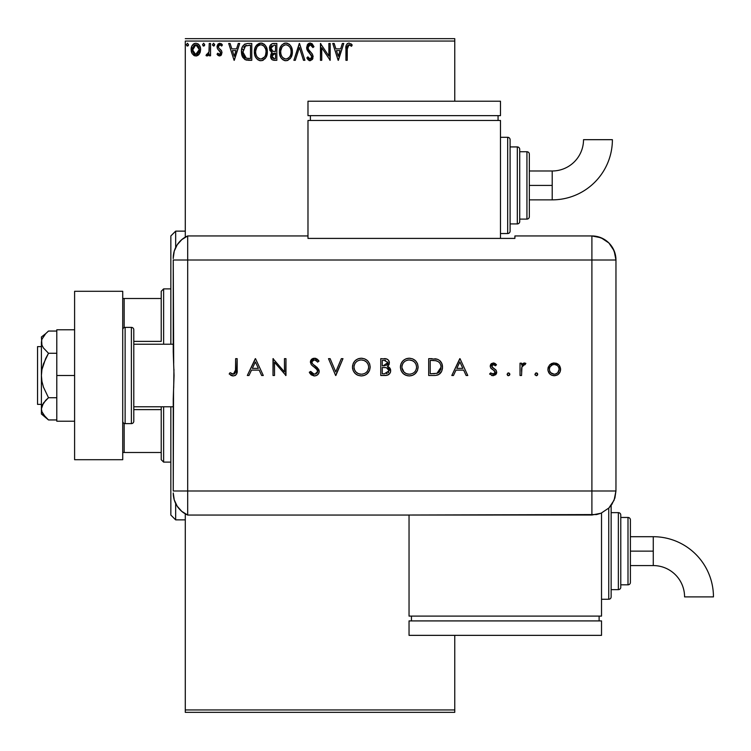 <?xml version="1.0" encoding="UTF-8"?>
<svg xmlns="http://www.w3.org/2000/svg" width="751" height="751" viewBox="0 0 751 751"><rect width="100%" height="100%" fill="white"/><g stroke="black" fill="none" stroke-linecap="round" stroke-linejoin="round"><path stroke-width="1.13" d="M185.281 712.342L454.759 712.342L185.281 712.342L185.281 513.834L185.281 712.342M185.281 41.061L454.759 41.061L454.759 101.216L454.759 41.061L185.281 41.061L185.281 237.166L185.281 41.061M454.759 635.355L454.759 709.939L185.281 709.939L454.759 709.939L454.759 712.342L454.759 635.355M199.353 53.95L200.611 49.585C200.648 46.093 199.062 43.98 195.861 43.248C192.66 43.98 191.073 46.093 191.111 49.585L192.369 53.959L195.861 55.987L199.353 53.95L200.32 51.866L200.545 48.496L199.456 45.407L197.945 43.84L195.861 43.248L193.767 43.84L191.749 46.384L191.176 50.739L192.068 53.471L193.852 55.433L196.903 55.856L199.034 54.382M209.247 43.464L210.543 43.464L209.247 43.464L208.956 52.251L208.234 53.875L206.628 54.26L206.009 55.565L207.764 55.799L209.247 53.959L209.247 55.771L210.543 55.771L210.543 43.464L210.543 55.771L210.543 43.464L209.247 43.464L209.05 51.828L206.009 55.565L206.994 55.987L209.247 53.959L209.247 55.771L210.543 55.771L209.247 55.771M219.517 55.987L221.404 54.917L221.967 52.27L221.263 50.373L218.625 47.914L218.41 46.055L219.902 44.76L221.676 46.055L222.418 44.919L219.752 43.248L218.081 43.962L217.058 46.187L217.443 48.712L220.672 52.532L219.724 54.438L217.781 53.18L217.02 54.241L218.081 55.405L219.517 55.987L221.986 52.758L221.573 50.861L218.625 47.914L218.316 46.74L219.902 44.76L221.676 46.055L222.418 44.919L219.752 43.248L217.02 46.806L217.443 48.712L220.691 52.823L219.442 54.476L217.781 53.18L217.02 54.241L219.517 55.987M241.437 52.26L241.418 51.678C241.231 46.815 243.38 44.084 247.877 43.464L244.648 44.159L242.479 46.637L241.493 50.195L241.794 54.926L242.733 57.311L244.967 59.564L251.782 60.305L251.782 43.464L247.877 43.464C243.38 44.084 241.231 46.815 241.418 51.678L245.23 59.705L251.782 60.305L251.782 43.464L251.782 60.305L248.187 60.287M273.467 43.464L276.837 43.464L272.181 43.671L270.031 45.717L269.75 49.96L272.153 52.551L270.942 54.147L270.623 56.945L272.115 59.751L276.837 60.305L276.837 43.464L276.837 60.305L276.837 43.464L273.467 43.464C270.829 43.877 269.506 45.464 269.496 48.252L272.153 52.551L270.576 56.137C270.595 58.794 271.89 60.183 274.453 60.305L276.837 60.305L274.453 60.305M295.303 60.305L293.894 60.305L299.292 43.464L293.894 60.305L295.303 60.305L299.396 47.529L303.498 60.305L304.906 60.305L299.508 43.464L304.906 60.305L299.508 43.464L293.894 60.305L295.303 60.305L299.396 47.529L303.498 60.305L304.906 60.305L303.498 60.305M328.872 43.464L328.872 55.996L320.452 43.464L320.452 60.305L321.747 60.305L321.747 47.745L330.168 60.305L330.168 43.464L328.872 43.464L330.168 43.464L328.872 43.464L328.872 55.996L320.452 43.464L320.452 60.305L321.747 60.305L321.747 47.745L330.168 60.305L330.168 43.464L329.896 60.305M347.225 49.106L347.901 45.332L349.468 44.825L351.534 46.271L352.191 44.976L349.008 43.032L347.272 43.642L346.258 45.201L345.929 60.305L347.225 60.305L347.225 49.106L349.027 44.76L351.534 46.271L352.191 44.976L349.008 43.032C346.436 43.915 345.413 45.877 345.929 48.937L345.929 60.305L347.225 60.305L347.291 47.153M342.362 43.464L343.77 43.464L338.372 60.305L343.77 43.464L342.362 43.464L340.625 48.862L335.904 48.862L334.167 43.464L332.759 43.464L338.157 60.305L343.77 43.464L342.362 43.464L340.625 48.862L335.904 48.862L334.167 43.464L332.759 43.464L338.157 60.305L332.759 43.464L334.167 43.464M310.191 43.032L307.535 44.572L306.633 47.595L307.469 50.589L311.768 56.297L311.402 58.315L310.492 58.972L308.999 58.55L307.863 56.851L306.849 57.893L308.098 59.789L310.097 60.737L312.388 59.423L313.073 56.147L312.181 53.837L308.351 49.266L308.117 46.468L310.285 44.76L311.956 45.783L312.923 47.566L313.974 46.712L312.125 43.765L310.191 43.032L306.633 47.595L311.815 56.879L310.116 59.01L307.863 56.851L306.849 57.893L310.097 60.737L313.111 56.813L312.444 54.25L308.351 49.266L307.929 47.613L310.285 44.76L312.923 47.566L313.974 46.712L310.191 43.032M292.383 51.81L291.529 47.388L289.886 44.863L287.38 43.248L284.385 43.258L281.878 44.9L280.076 47.923L279.447 51.134L279.785 54.926L280.987 57.714L283.089 59.902L285.22 60.69L287.473 60.502L290.872 57.62L292.383 51.81C292.439 47.022 290.271 44.093 285.878 43.032C281.494 44.131 279.344 47.088 279.428 51.894C279.344 56.757 281.522 59.705 285.981 60.737C290.346 59.592 292.477 56.616 292.383 51.81M267.337 51.81L266.474 47.388L264.84 44.863L262.324 43.248L259.339 43.258L256.833 44.9L255.03 47.923L254.401 51.134L254.73 54.926L255.931 57.714L258.044 59.902L260.175 60.69L262.428 60.502L265.826 57.62L267.337 51.81C267.394 47.022 265.225 44.093 260.832 43.032C256.448 44.131 254.298 47.088 254.373 51.894C254.289 56.757 256.476 59.705 260.935 60.737C265.291 59.592 267.431 56.616 267.337 51.81M238.283 43.464L239.691 43.464L234.293 60.305L239.691 43.464L238.283 43.464L236.556 48.862L231.824 48.862L230.088 43.464L228.679 43.464L234.077 60.305L239.691 43.464L238.283 43.464L236.556 48.862L231.824 48.862L230.088 43.464L228.679 43.464L234.077 60.305L228.679 43.464L230.088 43.464M214.645 44.656L213.566 43.248L212.486 44.656L213.688 46.046L214.645 44.656L213.566 43.248L212.486 44.656L213.566 46.055L214.626 44.412M204.713 44.656L203.634 43.248L202.554 44.656L203.164 45.924L204.45 45.586L204.713 44.656L203.634 43.248L202.554 44.656L203.634 46.055L204.713 44.656M188.52 44.656L187.44 43.248L186.361 44.656L186.971 45.924L188.248 45.586L188.52 44.656L187.44 43.248L186.361 44.656L187.44 46.055L188.52 44.656M454.759 38.658L185.281 38.658L454.759 38.658L454.759 41.061L454.759 38.658M347.225 60.305L345.929 60.305M345.929 48.937L345.929 48.374M346.267 45.191L347.253 43.652M351.543 44.271L351.008 43.802M351.872 44.619L351.534 46.271L348.858 44.778M349.675 44.9L349.027 44.76M347.366 46.506L347.76 45.511M347.46 46.149L347.3 47.013M338.269 56.25L336.448 50.589L340.072 50.589L338.269 56.25L336.448 50.589L340.072 50.589L338.269 56.25M321.747 60.305L320.452 60.305L320.743 43.464M313.974 46.712L312.923 47.566L312.716 47.106M310.276 44.76L309.778 44.825M307.976 47.031L308.567 49.641M307.938 47.322L308.351 49.266M309.741 51.162L309.102 50.392M309.9 51.331L310.501 51.96M310.952 52.42L311.383 52.889M312.932 58.193L312.397 59.413M309.525 60.671L309.008 60.484M307.121 58.39L306.849 57.893L308.06 57.217M309.328 58.794L310.116 59.01M311.402 58.315L311.768 56.297M311.609 55.724L311.027 54.701M310.839 54.485L310.247 53.856M308.877 52.439L308.398 51.894M308.37 51.866L307.891 51.237M307.112 49.876L306.849 49.144M306.84 49.097L306.699 48.44M307.197 45.144L307.525 44.591M307.544 44.553L308.248 43.774M308.661 43.464L309.759 43.06M292.289 53.312L292.186 54.053M292.017 54.823L291.829 55.48M291.632 56.053L291.294 56.832M291.275 56.869L290.881 57.611M290.449 58.249L289.97 58.831M288.027 60.287L287.483 60.502M285.211 60.69L284.469 60.531M281.925 58.935L280.996 57.733M280.987 57.714L280.264 56.344M280.132 56.034L279.776 54.917M279.428 51.894L279.447 51.134M279.513 50.364L279.588 49.838M279.785 48.862L280.076 47.933M280.968 46.102L281.878 44.91M283.831 43.464L284.366 43.258M284.404 43.248L285.108 43.089M286.629 43.089L287.361 43.248M288.9 43.99L289.895 44.872M291.519 47.388L291.829 48.186M292.195 49.65L292.289 50.279M290.618 54.87L290.909 53.762M286.638 58.944L285.924 59.01C282.395 58.127 280.658 55.752 280.724 51.894L280.79 53.114L280.724 51.894C280.639 48.017 282.376 45.633 285.924 44.76C289.426 45.633 291.144 47.989 291.088 51.819L291.022 50.608L291.088 51.819C291.163 55.687 289.445 58.08 285.924 59.01L286.234 59M281.559 55.846L282.169 56.86M280.996 54.269L280.79 53.114M281.606 55.94L281.005 54.316M282.47 57.245L283.146 57.921L282.47 57.245M285.324 58.963L283.934 58.475M284.15 45.163L284.723 44.947M280.79 50.674L281.935 47.219L283.193 45.783M282.292 46.712L281.494 48.064M290.346 48.12L290.693 49.05M288.206 45.464L289.848 47.21M286.535 44.807L287.117 44.938M291.069 52.429L291.012 53.039M271.524 59.198L271.092 58.512M271.092 58.503L270.623 56.945M271.543 52.241L270.998 51.866M270.125 50.824L269.75 49.96M269.543 47.388L269.834 46.177M270.031 45.717L269.722 46.524L270.031 45.717M270.229 45.36L270.773 44.619M273.026 43.483L272.181 43.671M271.055 49.622L270.792 48.252L274.059 45.191L275.542 45.191L275.542 51.453L272.82 51.256L274.885 51.453L272.82 51.256L270.801 47.886L270.858 48.984M272.435 57.93L272.106 54.757L273.111 53.499L274.875 53.18L273.871 53.255M271.993 55.123L271.871 56.109L275.542 53.18L275.542 58.578L274.199 58.578L271.871 56.109L272.388 57.883M273.467 58.512L272.979 58.343M272.979 53.584L272.106 54.757M272.369 51.068L271.318 50.129M270.858 47.51L272.097 45.567M271.665 45.905L271.271 46.431M271.073 46.825L270.886 47.369M271.984 57.067L271.89 56.588M274.875 53.18L275.542 53.18L275.542 58.578L274.199 58.578M267.309 52.57L267.14 54.053M266.971 54.823L266.783 55.48M266.577 56.053L266.248 56.832M266.23 56.869L265.826 57.611M265.403 58.249L264.925 58.831M263.385 60.08L262.437 60.502M260.175 60.69L259.424 60.531M256.88 58.935L255.209 56.344M255.087 56.034L254.739 54.936M254.373 51.894L254.401 51.134M254.467 50.364L254.533 49.838M254.739 48.862L255.021 47.933M255.922 46.102L260.832 43.032M261.611 43.089L262.315 43.248M263.854 43.99L264.85 44.872M266.483 47.407L266.783 48.186M267.149 49.65L267.243 50.279M262.615 45.144L264.07 46.252L265.647 49.05M265.572 54.87L266.042 51.819C266.117 55.687 264.399 58.08 260.879 59.01L260.268 58.963L260.879 59.01C257.34 58.127 255.612 55.752 255.669 51.894C255.593 48.017 257.321 45.633 260.879 44.76C264.38 45.633 266.098 47.989 266.042 51.819L265.863 53.762M264.427 57.067L261.188 59M256.513 55.846L257.124 56.86M255.669 51.894L255.744 50.674L255.669 51.894M255.95 54.269L255.744 53.114M256.56 55.94L255.96 54.316M257.424 57.245L258.1 57.921L257.424 57.245M260.268 58.963L258.888 58.475M259.104 45.163L259.677 44.947M255.744 50.674L256.889 47.219L258.147 45.783M257.246 46.712L256.438 48.064M266.042 51.819L265.967 50.608L266.042 51.819M265.3 48.12L264.803 47.21M264.08 46.271L263.16 45.454M263.16 45.464L262.643 45.163M261.479 44.807L262.071 44.938M261.583 58.944L262.09 58.813M262.399 58.691L264.145 57.405M247.201 60.202L246.272 60.052M245.464 59.798L244.967 59.564M242.226 56.259L242.029 55.752M242 55.658L241.803 54.954M241.784 54.889L241.597 53.997M241.512 53.349L241.465 52.833M243.822 56.241L246.356 58.259L242.714 51.678L242.751 52.626L245.633 45.623L244.873 46.074L250.487 45.191L250.487 58.578L245.915 58.109L243.38 55.396M243.728 47.379L244.873 46.074M243.953 47.031L244.404 46.487M248.694 58.569L247.755 58.503M242.845 49.913L242.995 49.219M234.19 56.25L232.378 50.589L236.002 50.589L234.19 56.25L232.378 50.589L236.002 50.589L234.19 56.25M218.391 55.63L217.02 54.241L217.781 53.18L218.1 53.621M219.17 54.447L219.724 54.438M220.691 52.823L220.118 51.34M220.381 51.706L219.085 50.439M221.019 43.567L221.883 44.215M222.418 44.919L221.676 46.055L221.207 45.435M220.184 44.788L218.954 45.154M218.729 45.426L218.41 46.055M218.4 46.121L218.625 47.914M219.621 48.899L220.465 49.547M221.404 54.907L220.606 55.705M217.518 54.861L218.081 55.405M214.589 45.135L214.035 45.924M212.589 45.257L212.486 44.656M206.994 55.987L206.009 55.565L206.628 54.26L207.567 54.41M206.628 54.26L207.21 54.476M208.834 52.664L209.088 51.566M209.172 50.777L209.247 47.604M209.238 48.665L209.219 49.716M204.648 45.173L204.103 45.924M203.512 46.046L202.554 44.656M198.696 54.767L197.86 55.433M196.386 55.959L195.861 55.987M194.894 55.874L193.824 55.424M191.796 52.945L191.43 51.969M191.402 51.847L191.186 50.768M191.111 49.585L191.129 49.04M191.176 48.496L191.261 47.951M191.383 47.416L191.552 46.872M191.787 46.29L192.256 45.426M192.913 44.562L193.467 44.046M193.767 43.84L194.772 43.389M198.358 44.131L198.931 44.694M199.372 45.276L199.86 46.14M200.339 47.407L200.517 48.261M200.592 49.04L200.592 50.167M200.31 51.885L199.926 52.936M194.725 45.013L196.668 44.882L195.861 44.76L199.315 49.575L195.654 54.466L192.406 49.575L192.603 47.951L192.453 50.401L195.861 44.76L198.283 46.093M198.508 46.44L199.268 48.759M199.268 50.411L198.273 53.086L196.678 54.344M195.448 54.447L193.711 53.405L192.453 50.401M194.312 53.969L195.053 54.344M195.861 44.76L195.044 44.891M197.729 45.492L197.194 45.107M196.527 54.391L199.231 50.711M188.454 45.173L187.91 45.924M290.806 49.425L291.022 50.617M290.168 55.959L289.867 56.494M288.215 58.268L287.689 58.578M283.634 58.287L283.146 57.921M274.368 51.453L273.843 51.425M273.589 51.397L273.073 51.321M274.059 45.191L275.542 45.191L275.542 51.453L274.885 51.453M265.751 49.425L265.967 50.617M265.122 55.959L264.821 56.494M258.588 58.287L258.1 57.921M249.097 45.191L250.487 45.191L250.487 58.578L249.642 58.578M243.042 54.372L242.864 53.574M245.84 45.539L246.478 45.379M192.406 49.575L192.453 48.759M192.603 47.951L194.312 45.238M196.668 44.882L197.4 45.238M199.128 51.218L198.499 52.739M175.659 519.861L170.843 515.055L170.843 406.779L170.843 515.055L175.659 519.861L185.281 519.861L175.659 519.861L175.659 503.489L175.659 519.861M170.843 235.945L175.659 231.139L185.281 231.139L175.659 231.139L175.659 247.511L175.659 231.139L170.843 235.945L170.843 344.221L170.843 235.945M161.221 409.614L161.221 459.715L163.624 462.118L163.624 406.779L163.624 462.118L170.843 462.118L163.624 462.118L161.221 459.715L161.221 406.779L161.221 409.614L133.791 409.614L161.221 409.614M161.221 341.386L161.221 298.504L161.221 341.386L133.791 341.386L161.221 341.386M161.221 291.285L161.221 298.504L161.221 291.285L163.624 288.882L161.221 291.285M163.624 344.221L163.624 288.882L163.624 344.221M170.843 288.882L163.624 288.882L170.843 288.882M122.723 452.496L161.221 452.496L124.168 452.496L124.168 423.423L124.168 452.496L122.723 452.496M161.221 298.504L122.723 298.504L124.168 298.504L124.168 327.577L124.168 298.504L161.221 298.504M41.399 346.624L37.55 346.624L37.55 404.376L41.399 404.376L37.55 404.376L37.55 346.624L41.399 346.624M41.399 413.998L48.496 419.95L45.689 417.359L48.496 419.95L56.794 419.95L48.496 419.95L43.445 414.646L41.934 411.792L41.399 408.835L41.399 375.5L41.399 413.998L41.399 408.835L41.934 411.783L41.399 408.835L42.619 404.376L41.934 405.897L45.68 400.33L48.496 397.73L56.794 397.73L48.496 397.73L43.445 387.122L41.934 381.414L41.399 375.5L41.934 369.633L45.68 358.48L48.496 353.27L56.794 353.27L48.496 353.27L43.436 347.957L41.934 345.103L41.399 342.165L41.934 339.217L45.689 333.651L48.496 331.05L56.794 331.05L48.496 331.05L47.876 331.576M173.246 344.221L133.791 344.221L173.246 344.221M133.791 406.779L173.246 406.779L133.791 406.779M125.126 423.62L125.126 327.38A2.403 2.403 0 0 0 122.723 329.783A2.403 2.403 0 0 1 125.126 327.38L125.126 423.62L131.387 423.62A2.403 2.403 0 0 0 133.791 421.217L133.791 329.783A2.403 2.403 0 0 0 131.387 327.38L131.387 423.62L131.387 327.38L125.126 327.38L131.387 327.38A2.403 2.403 0 0 1 133.791 329.783L133.791 421.217A2.403 2.403 0 0 1 131.387 423.62L125.126 423.62A2.403 2.403 0 0 1 122.723 421.217A2.403 2.403 0 0 0 125.126 423.62M122.723 291.285L122.723 459.715L74.602 459.715L122.723 459.715L122.723 291.285L74.602 291.285L74.602 459.715L74.602 291.285L122.723 291.285M56.794 421.217L74.602 421.217L56.794 421.217L56.794 375.5L74.602 375.5L56.794 375.5L56.794 329.783L74.602 329.783L56.794 329.783L56.794 421.217M41.399 408.835L43.436 403.043L48.496 397.73L43.445 387.122L41.934 381.414L41.399 375.5L41.399 342.165L41.934 345.094L41.399 337.002L41.934 345.094L43.436 347.957L48.496 353.27L43.436 363.916L41.934 369.633L41.399 375.5L41.399 342.165L41.934 339.217L45.661 333.669M45.689 333.651L41.399 337.002M45.492 417.143L41.934 411.792M173.246 492.994A24.06 24.06 0 0 0 187.684 515.055A24.06 24.06 0 0 1 173.246 492.994L174.251 499.875L177.18 506.174L181.789 511.384L187.684 515.055L187.684 235.945L181.789 239.616L177.18 244.826L174.251 251.125L173.246 258.006A24.06 24.06 0 0 1 187.684 235.945A24.06 24.06 0 0 0 173.246 258.006L173.246 258.588M173.697 363.287L173.246 260.006L187.684 260.006L187.684 235.945L187.684 260.006L173.246 260.006L173.246 351.919L174.054 375.491L173.246 399.081L173.246 490.994L173.537 390.633M187.684 490.994L187.684 260.006L591.901 260.006L591.901 490.994L173.246 490.994L187.684 490.994L187.684 260.006L187.684 515.055L187.684 490.994L187.684 515.055L591.901 515.026L591.901 490.994L187.684 490.994M173.95 369.351L173.697 387.694M535.031 374.852L536.336 375.716L537.5 375.087L537.632 373.773L536.871 373.012L535.792 373.012L534.928 374.308L536.336 372.909L534.928 374.308L536.336 375.716L537.735 374.308L536.336 372.909M507.075 374.308L507.939 375.613L509.469 375.303L509.854 374.036L509.018 373.012L507.939 373.012L507.075 374.308L508.474 372.909L507.075 374.308L508.474 375.716L509.882 374.308L508.474 372.909M453.444 375.5L451.802 375.5L459.79 358.659L451.802 375.5L453.444 375.5L456.007 370.102L463.639 370.102L466.136 375.5L467.779 375.5L460.006 358.659L451.802 375.5L453.444 375.5L456.007 370.102L463.639 370.102L466.136 375.5L467.779 375.5L460.006 358.659L467.779 375.5L466.136 375.5M400.405 367.155L401.062 370.543L403.005 373.397L405.887 375.312L409.286 375.932L412.684 375.293L415.547 373.35L417.481 370.478L418.11 367.07L417.472 363.644L415.51 360.752L412.59 358.837L409.154 358.227L405.765 358.903L402.911 360.855L401.043 363.756L400.405 367.155C400.921 372.543 403.878 375.472 409.286 375.932C414.693 375.434 417.631 372.477 418.11 367.07C417.622 361.606 414.636 358.659 409.154 358.227C403.775 358.771 400.865 361.747 400.405 367.155L400.424 367.586M352.472 367.155L353.12 370.543L355.073 373.397L357.955 375.312L361.353 375.932L364.751 375.293L367.615 373.35L369.539 370.478L370.177 367.07L369.539 363.644L367.577 360.752L364.657 358.837L361.212 358.227L357.833 358.903L354.979 360.855L353.111 363.756L352.472 367.155C352.989 372.543 355.946 375.472 361.353 375.932C366.751 375.434 369.699 372.477 370.177 367.07C369.68 361.606 366.695 358.659 361.212 358.227C355.843 358.771 352.923 361.747 352.472 367.155M309.29 372.252L310.707 371.398L309.29 372.252L314.406 375.932L316.687 375.397L318.621 373.566L319.222 371.37L318.846 369.68L312.763 364.038L311.89 362.358L312.641 360.499L314.35 359.954L315.824 360.32L317.635 362.113L319.006 361.081L317.119 359.053L315.204 358.274L312.951 358.499L311.59 359.307L310.445 361.362L311.308 364.723L316.434 368.938L317.664 370.91L317.1 373.031L315.007 374.158L312.2 373.313L310.707 371.398L309.29 372.252L311.308 374.871L313.993 375.913M248.966 375.5L247.314 375.5L255.302 358.659L247.314 375.5L248.966 375.5L251.529 370.102L259.161 370.102L261.648 375.5L263.291 375.5L255.518 358.659L247.314 375.5L248.966 375.5L251.529 370.102L259.161 370.102L261.648 375.5L263.291 375.5L255.518 358.659L263.291 375.5L261.648 375.5M235.654 369.858L235.476 372.449L234.622 373.763L232.763 374.139L230.069 372.693L229.177 373.989L233.242 375.932L235.204 375.472L236.612 374.036L237.166 358.659L235.654 358.659L235.654 369.858L233.326 374.205L230.069 372.693L229.177 373.989L233.242 375.932C236.312 375.369 237.626 373.407 237.166 370.027L237.166 358.659L235.654 358.659L235.476 372.449M274.519 375.5L274.519 362.273L285.962 375.5L285.962 358.659L284.451 358.659L284.451 371.914L273.007 358.659L273.007 375.5L274.519 375.5L273.007 375.5L274.519 375.5L274.519 362.273L285.962 375.5L285.962 358.659L284.451 358.659L284.451 371.914L273.007 358.659L273.007 375.5L273.326 358.659M341.348 358.659L342.972 358.659L335.847 375.5L342.972 358.659L341.348 358.659L335.735 371.933L330.121 358.659L328.506 358.659L335.631 375.5L328.506 358.659L335.631 375.5L342.972 358.659L341.348 358.659L335.735 371.933L330.121 358.659L328.506 358.659L330.121 358.659M385.817 375.481L380.757 375.5L387.3 375.228L389.75 373.538L390.595 371.717L390.473 369.295L389.328 367.474L387.45 366.413L388.905 364.892L389.29 361.879L388.445 360.161L386.765 359.006L380.757 358.659L380.757 375.5L380.757 358.659L380.757 375.5L385.31 375.5C388.511 375.425 390.304 373.829 390.689 370.722L387.45 366.413L389.394 362.827C388.952 359.86 387.169 358.462 384.043 358.659L384.531 358.668M435.608 375.416L438.837 374.496L441.626 371.398L442.508 367.718L441.841 363.559L439.645 360.499L437.439 359.269L428.69 358.659L428.69 375.5L433.909 375.5C439.326 375.444 442.198 372.712 442.508 367.295C442.546 363.475 440.856 360.799 437.439 359.269L428.69 358.659L428.69 375.5L428.69 358.659L432.097 358.659M493.341 362.977L491.098 363.916L490.262 366.704L491.238 368.619L494.787 371.05L495.153 372.627L493.435 374.176L490.591 372.909L489.586 374.045L493.107 375.716L495.66 374.702L496.711 372.158L495.913 369.98L491.858 366.741L492.722 364.62L493.97 364.601L495.472 365.784L496.495 364.723L493.341 362.977L490.234 366.206L490.797 368.103L494.787 371.05L495.2 372.224L493.022 374.205L490.591 372.909L489.586 374.045L493.107 375.716L496.711 372.158L496.139 370.252L492.158 367.258L491.745 366.141L493.341 364.488L495.472 365.784L496.495 364.723L493.032 362.986M521.541 375.5L520.03 375.5L521.541 375.5L521.954 366.676L522.949 365.042L525.033 364.704L525.86 363.4L523.616 363.137L521.541 365.005L521.541 363.193L520.03 363.193L520.03 375.5L520.03 363.193L520.03 375.5L521.541 375.5L521.814 367.136L525.86 363.4L524.545 362.977L521.541 365.005L521.541 363.193L520.03 363.193L521.541 363.193M557.336 374.984L554.257 375.716C558.143 375.387 560.265 373.275 560.622 369.379L558.941 365.005L554.257 362.977L549.572 365.014L548.117 367.605L547.995 370.628L549.741 373.895L551.807 375.284L554.886 375.688L557.965 374.589L560.152 371.82L560.528 368.187L559.326 365.465L556.82 363.475L552.952 363.099L550.032 364.545M591.901 235.945L591.901 260.006L615.961 260.006C614.534 245.399 606.517 237.372 591.901 235.945A24.06 24.06 0 0 1 615.961 260.006L614.13 250.806L608.911 242.995L601.11 237.785L591.901 235.945L514.904 235.945L514.904 238.405L307.985 238.405L307.985 235.945L187.684 235.945L187.684 260.006L591.901 260.006L591.901 235.945L514.904 235.945L514.904 238.405L307.985 238.405L307.985 235.945L187.684 235.945M615.961 260.006L615.961 486.179L615.961 260.006L591.901 260.006L591.901 490.994L615.942 490.994L615.961 486.179L615.942 490.994L591.901 490.994L591.901 515.026L601.1 513.205L608.901 507.986L611.887 504.343L614.909 497.969L615.942 490.994L614.111 500.194L608.901 507.986L601.1 513.205L596.594 514.566L409.042 515.026L409.042 616.102L601.523 616.102L601.523 513.017L601.523 616.102L409.042 616.102L409.042 515.055L187.684 515.055M235.654 358.659L237.166 358.659L237.166 370.027M237.147 371.135L237.091 372.045M235.683 375.162L235.204 375.472M232.65 375.894L231.627 375.631M231.008 375.359L230.407 374.993M229.177 373.989L230.069 372.693L233.674 374.176M231.665 373.688L233.326 374.205M235.11 373.266L235.42 372.637M255.396 361.944L258.363 368.375L252.345 368.375L255.396 361.944L258.363 368.375L252.345 368.375L255.396 361.944M284.451 358.659L285.962 358.659L285.624 375.5M311.327 374.88L310.707 374.308M310.172 373.669L309.694 372.956M314.106 374.186L310.707 371.398L311.374 372.421M311.703 372.825L313.223 373.96M317.11 373.022L317.711 371.351L315.007 374.158M315.598 374.017L316.143 373.782M315.392 368.009L314.068 367.014L317.1 369.699L317.711 371.351L316.434 368.938M319.006 361.081L317.635 362.113L319.006 361.081L314.519 358.227L310.37 362.16L311.308 364.723L314.068 367.014L312.632 365.944M310.445 361.353L310.679 360.593M311.064 359.907L311.543 359.363M311.599 359.307L312.238 358.837M312.82 358.546L313.702 358.293M315.223 358.283L315.88 358.434M318.133 359.992L318.584 360.527M314.857 359.992L317.251 361.625M316.255 360.621L315.354 360.114M311.928 361.635L314.35 359.954L313.439 360.086M312.547 363.803L311.937 362.611M312.04 362.968L312.472 363.709M314.8 365.615L312.989 364.263M313.543 364.704L315.251 365.934L319.222 371.37C318.875 374.195 317.269 375.716 314.406 375.932M315.955 366.46L315.251 365.934M316.65 367.014L317.476 367.774M318.349 368.797L319.119 370.496M318.997 372.759L318.368 373.951M317.748 374.636L316.819 375.322M317.635 371.952L317.429 372.515M352.51 366.281L352.623 365.437M353.158 363.634L353.468 362.968M353.496 362.911L353.881 362.254M355.523 360.33L356.087 359.889M358.612 358.612L360.78 358.236M361.212 358.227L362.095 358.265M364.676 358.847L367.539 360.715M369.567 363.709L369.774 364.301M369.53 370.496L366.91 373.989M365.99 374.655L362.986 375.791M361.785 375.922L360.912 375.922M357.955 375.312L356.443 374.514M356.387 374.477L355.073 373.388M352.632 368.929L352.51 368.018M364.751 375.293L367.615 373.35M368.638 367.774L368.347 369.229M362.695 374.082L362.001 374.176M368.666 367.07L368.666 367.07C368.206 362.677 365.746 360.311 361.287 359.954C365.746 360.311 368.206 362.677 368.666 367.07C368.225 371.501 365.765 373.876 361.287 374.205L358.518 373.707L356.171 372.205M356.152 372.186L354.528 369.905L353.984 367.145C354.416 362.742 356.847 360.349 361.287 359.954L364.075 360.48L366.479 361.982L368.121 364.291L368.657 366.713M367.07 371.604L366.169 372.496M359.109 373.904L361.287 374.205C356.875 373.867 354.444 371.51 353.984 367.145L354.012 366.432L353.984 367.145M354.125 368.619L354.528 369.905M357.833 373.397L358.527 373.716M357.889 360.78L359.203 360.255M355.326 362.94L356.659 361.56M354.519 364.366L354.876 363.634M354.115 365.681L354.284 365.033M388.455 360.17L388.962 360.949M388.99 361.006L389.365 362.348M389.281 363.888L388.915 364.873M388.765 367.042L389.29 367.427M389.825 368.018L390.257 368.741M390.473 369.276L390.633 369.952M390.586 371.736L390.276 372.684M389.741 373.538L389.065 374.261L389.75 373.538M388.755 367.032L388.117 366.685M385.15 367.558L383.273 367.511L386.418 367.708L389.178 370.722L384.418 373.773L382.268 373.773L382.268 367.511L386.033 367.643M387.084 373.472L386.408 373.632M384.831 365.709L382.268 365.784L382.268 360.386L384.324 360.386L387.863 362.555L383.282 365.784L384.812 365.709M387.741 362.001L387.863 362.555M384.934 360.405L385.545 360.471M385.901 365.493L387.45 364.319L387.882 362.864L387.45 364.319L385.901 365.493M387.469 368.084L387.938 368.365M384.418 373.773L382.268 373.773L382.268 367.511L383.273 367.511M383.282 365.784L382.268 365.784L382.268 360.386L384.324 360.386M400.443 366.272L400.565 365.437M400.762 364.582L401.053 363.747M401.1 363.634L401.813 362.254M402.067 361.879L404.038 359.87M406.544 358.612L408.713 358.236M409.154 358.227L410.027 358.265M412.618 358.847L415.566 360.809M417.5 363.719L417.716 364.319M417.462 370.506L414.843 373.989M413.932 374.655L411.022 375.782M409.717 375.922L408.854 375.922M407.558 375.782L404.376 374.514M404.32 374.477L403.005 373.397M402.264 361.606L401.841 362.217M418.1 367.511L418.1 366.629M416.871 362.451L415.51 360.752M416.57 367.774L416.598 367.07C416.167 371.501 413.707 373.876 409.229 374.205L409.943 374.176L409.229 374.205C404.817 373.867 402.376 371.51 401.916 367.145C402.348 362.742 404.789 360.349 409.229 359.954L412.534 360.705L409.229 359.954C413.679 360.311 416.138 362.677 416.598 367.07L416.289 369.229M410.647 374.082L409.943 374.176M407.042 373.904L409.229 374.205L406.46 373.707L404.113 372.205M404.094 372.186L401.954 367.849M416.598 367.07L416.054 364.291L416.598 367.07M415.003 371.604L414.101 372.496M402.067 368.619L402.461 369.905M405.765 373.397L406.469 373.716M409.229 359.954L408.516 359.982L409.229 359.954M407.821 360.086L408.516 359.982M405.831 360.78L407.117 360.255M403.259 362.94L404.601 361.56M402.452 364.366L402.818 363.634M402.057 365.681L402.217 365.033M401.945 366.432L402.048 365.728M434.81 358.762L435.787 358.875M436.124 358.931L436.772 359.062M439.654 360.508L440.433 361.259M440.555 361.4L441.841 363.559M441.851 363.578L442.423 365.868M442.508 367.718L442.386 368.985M441.616 371.426L441.231 372.102M441.194 372.167L440.809 372.731M440.161 373.472L439.645 373.951M438.068 374.871L437.279 375.125M437.242 375.134L435.599 375.425M438.077 374.862L438.837 374.496M437.11 361.043L436.566 360.855C439.504 361.963 440.987 364.104 440.997 367.286L436.951 373.341L430.201 373.773L430.201 360.386L435.937 360.705M435.289 360.593L438.03 361.494M440.95 368.29L440.677 369.567M438.293 372.731L437.824 372.994M432.689 360.405L433.994 360.461M439.889 363.287L438.913 362.151L439.898 363.287M437.411 373.172L438.143 372.815M440.771 369.229L439.682 371.473M440.771 369.248L440.931 368.431M440.987 367.774L440.997 367.286L440.987 367.774M432.135 373.773L430.201 373.773L430.201 360.386L432.041 360.386M459.875 361.944L462.851 368.375L456.824 368.375L459.875 361.944L462.851 368.375L456.824 368.375L459.875 361.944M493.82 363.015L494.796 363.353M495.106 363.531L495.829 364.075M496.495 364.723L495.256 365.54M495.472 365.784L493.022 364.517M492.224 364.967L491.858 365.54M491.774 365.831L492.975 367.962M491.745 366.141L492.158 367.258L491.745 366.141M493.125 368.065L493.923 368.525M496.139 370.252L496.693 372.515M496.646 372.871L496.458 373.529M496.111 374.167L495.651 374.702M492.102 375.603L491.623 375.472M489.586 374.045L490.825 373.163M490.591 372.909L493.764 374.092M494.196 373.895L495.2 372.224L494.59 370.853M495.2 372.224L493.313 369.999M490.281 365.577L490.703 364.423M491.567 363.503L491.098 363.916M508.155 375.678L507.488 375.303M523.597 363.146L522.33 363.982M524.311 362.986L525.86 363.4L524.658 364.554M525.033 364.704L524.254 364.488L525.033 364.704M521.954 366.676L521.757 367.399M521.654 368.178L521.56 369.783M521.551 370.159L521.541 371.36M536.618 372.937L537.312 373.313M536.871 375.613L536.336 375.716M551.168 363.737L551.666 363.484M553.6 363.005L554.257 362.977M555.571 363.099L556.801 363.465M557.458 363.803L558.256 364.357M558.941 365.005L558.472 364.545M559.664 365.953L559.974 366.497M559.561 372.918L558.763 373.895M557.946 374.608L557.411 374.946M549.572 365.014L547.883 369.379C548.239 373.285 550.37 375.397 554.257 375.716L553.637 375.688M549.751 373.904L548.953 372.918M547.958 368.375L548.305 367.023M557.965 364.122L557.411 363.766M559.091 369.868L559.11 369.389C558.838 372.355 557.214 373.96 554.257 374.205L555.205 374.12L554.257 374.205C551.29 373.96 549.666 372.355 549.394 369.389L549.479 370.337L549.394 369.389C549.666 366.413 551.29 364.779 554.257 364.488C557.214 364.789 558.838 366.422 559.11 369.389L557.702 372.825L555.205 374.12M551.534 365.324L550.211 366.666L552.379 364.855L554.257 364.488L552.379 364.855M559.026 368.412L559.11 369.389M554.764 364.517L557.073 365.399M550.793 372.825L554.257 374.205L551.544 373.425L549.77 371.285M368.657 367.427L368.534 368.488M360.583 374.176L359.879 374.082M354.115 368.553L354.012 367.849M354.012 366.432L354.115 365.728M359.87 360.086L360.574 359.982M364.075 360.48L364.601 360.705M388.708 369.154L389.14 370.243M388.718 372.224L388.192 372.825M416.598 367.427L416.467 368.488M408.516 374.176L407.821 374.082M412.008 360.48L414.421 361.982L416.054 364.291M439.542 371.651L438.687 372.458M434.557 373.707L433.346 373.754M549.76 371.247L549.479 370.337M549.394 369.389L549.422 368.91M552.21 185.422L552.21 199.86A60.183 60.183 0 0 0 612.394 139.677L583.527 139.677A31.317 31.317 0 0 1 552.21 170.984L552.21 185.422L529.342 185.422L529.342 216.701L529.342 154.143A2.403 2.403 0 0 0 526.939 151.74L526.939 219.104A2.403 2.403 0 0 0 529.342 216.701A2.403 2.403 0 0 1 526.939 219.104L526.939 151.74L519.72 151.74L526.939 151.74A2.403 2.403 0 0 1 529.342 154.143L529.342 185.422L552.21 185.422L552.21 170.984A31.317 31.317 0 0 0 583.527 139.677L612.394 139.677A60.183 60.183 0 0 1 552.21 199.86L552.21 185.422M507.685 137.302L507.685 233.542A2.403 2.403 0 0 0 510.098 231.139L510.098 139.705A2.403 2.403 0 0 0 507.685 137.302L500.476 137.302L507.685 137.302A2.403 2.403 0 0 1 510.098 139.705L510.098 231.139A2.403 2.403 0 0 1 507.685 233.542L507.685 137.302M517.317 146.924L517.317 223.92A2.403 2.403 0 0 0 519.72 221.517L519.72 149.336A2.403 2.403 0 0 0 517.317 146.924L510.098 146.924L517.317 146.924A2.403 2.403 0 0 1 519.72 149.336L519.72 221.517A2.403 2.403 0 0 1 517.317 223.92L517.317 146.924M519.72 219.104L526.939 219.104L519.72 219.104M510.098 223.92L517.317 223.92L510.098 223.92M500.476 233.542L507.685 233.542L500.476 233.542M500.476 238.405L500.476 120.46L307.985 120.46L307.985 235.945L307.985 120.46L500.476 120.46L500.476 238.405M310.398 115.645L310.398 120.46L310.398 115.645M498.063 115.645L498.063 120.46L498.063 115.645M307.985 101.216L307.985 115.645L307.985 101.216L500.476 101.216L500.476 115.645L307.985 115.645L500.476 115.645L500.476 101.216L307.985 101.216M653.267 536.702A60.183 60.183 0 0 1 713.45 596.895A60.183 60.183 0 0 0 653.267 536.702L653.267 551.14L653.267 536.702L630.399 536.702M684.574 596.895A31.317 31.317 0 0 0 653.267 565.578L653.267 551.14L630.399 551.14L653.267 551.14L653.267 565.578A31.317 31.317 0 0 1 684.574 596.895L713.45 596.895L684.574 596.895M611.145 596.857A2.403 2.403 0 0 1 608.742 599.26L601.523 599.26L608.742 599.26L608.742 508.145L608.742 599.26A2.403 2.403 0 0 0 611.145 596.857L611.145 505.423L611.145 596.857M618.364 512.642A2.403 2.403 0 0 1 620.777 515.055L620.777 587.235A2.403 2.403 0 0 1 618.364 589.638L611.145 589.638L618.364 589.638L618.364 512.642L611.145 512.642L618.364 512.642L618.364 589.638A2.403 2.403 0 0 0 620.777 587.235L620.777 515.055A2.403 2.403 0 0 0 618.364 512.642M627.996 517.458A2.403 2.403 0 0 1 630.399 519.861L630.399 582.419A2.403 2.403 0 0 1 627.996 584.822L620.777 584.822L627.996 584.822L627.996 517.458L620.777 517.458L627.996 517.458L627.996 584.822A2.403 2.403 0 0 0 630.399 582.419L630.399 519.861A2.403 2.403 0 0 0 627.996 517.458M411.445 616.102L411.445 620.917L411.445 616.102M599.12 620.917L599.12 616.102L599.12 620.917M409.042 620.917L409.042 635.355L409.042 620.917L601.523 620.917L601.523 635.355L601.523 620.917L409.042 620.917M601.523 635.355L409.042 635.355L601.523 635.355M552.21 199.86L529.342 199.86M552.21 170.984L529.342 170.984M653.267 565.578L630.399 565.578"/></g></svg>
